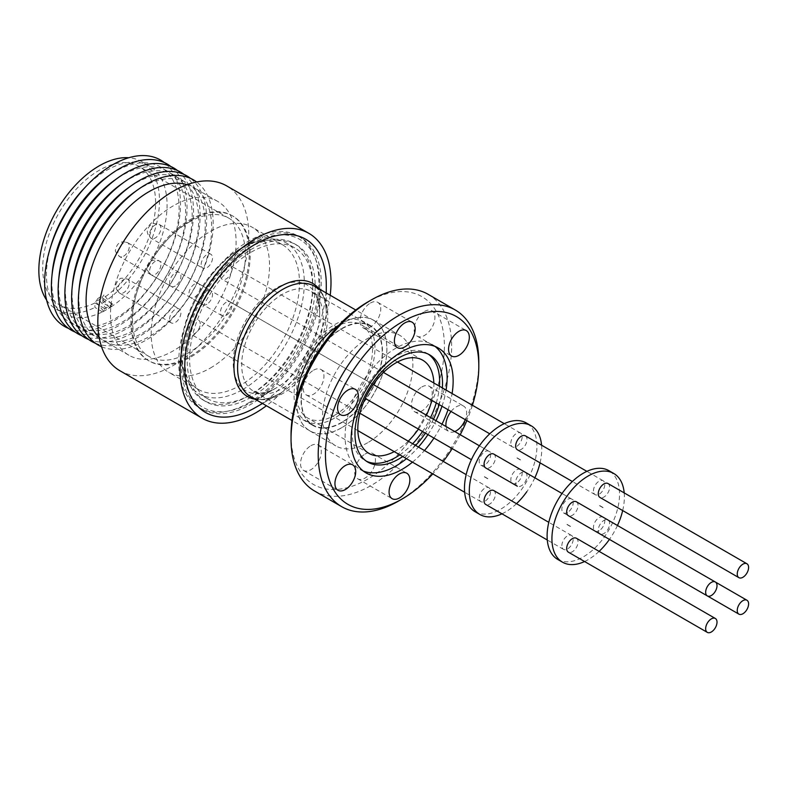 <?xml version="1.0" encoding="UTF-8"?>
<svg xmlns="http://www.w3.org/2000/svg" width="788" height="788" viewBox="0 0 788 788"><rect width="100%" height="100%" fill="white"/><g stroke="black" fill="none" stroke-linecap="round" stroke-linejoin="round"><path stroke-width="0.59" stroke-dasharray="3.94 2.96" d="M119.934 370.754A106.735 61.622 120 0 0 173.301 365.474A106.735 61.622 120 0 0 243.029 271.417A106.735 61.622 120 0 0 226.668 185.889M173.301 205.816A88.798 51.269 120 0 0 115.284 284.074A88.798 51.269 120 0 0 128.897 355.23A88.798 51.269 120 0 0 173.301 350.827A88.798 51.269 120 0 0 231.308 272.579A88.798 51.269 120 0 0 217.705 201.423A88.798 51.269 120 0 0 173.301 205.816M99.111 337.166A88.798 51.269 120 0 0 104.499 341.145A88.798 51.269 120 0 0 148.902 336.742A88.798 51.269 120 0 0 206.909 258.494A88.798 51.269 120 0 0 193.296 187.337A88.798 51.269 120 0 0 187.16 184.658M318.973 288.772A65.286 37.696 -60 0 1 326.281 313.348A65.286 37.696 -60 0 1 280.124 393.301L262.502 403.476L280.124 393.301A65.286 37.696 -60 0 1 255.194 399.25M101.524 346.7A95.338 55.042 120 0 0 145.78 340.268A95.338 55.042 120 0 0 207.126 259.282A95.338 55.042 120 0 0 196.636 181.979M79.204 288.014A89.438 51.644 120 0 0 142.017 333.294A89.438 51.644 120 0 0 205.264 223.753A89.438 51.644 120 0 0 142.017 187.239A89.438 51.644 120 0 0 134.649 191.986M341.756 427.657A63.779 36.829 -60 0 1 309.861 430.819A63.779 36.829 -60 0 1 300.08 379.708A63.779 36.829 -60 0 1 341.756 323.504A63.779 36.829 -60 0 1 373.64 320.342A63.779 36.829 -60 0 1 383.421 371.453A63.779 36.829 -60 0 1 341.756 427.657M95.387 343.233A95.476 55.121 120 0 0 139.131 336.555A95.476 55.121 120 0 0 200.418 255.923A95.476 55.121 120 0 0 190.558 178.393M72.466 284.232A89.586 51.722 120 0 0 135.378 329.581A89.586 51.722 120 0 0 198.724 219.862A89.586 51.722 120 0 0 135.378 183.279A89.586 51.722 120 0 0 127.991 188.046M338.82 325.227A63.867 36.878 -60 0 1 341.756 323.435A63.867 36.878 -60 0 1 373.689 320.263A63.867 36.878 -60 0 1 383.47 371.444A63.867 36.878 -60 0 1 341.756 427.726A63.867 36.878 -60 0 1 309.822 430.888A63.867 36.878 -60 0 1 296.682 398.216M367.71 442.718A63.867 36.878 -60 0 1 335.777 445.88A63.867 36.878 -60 0 1 325.986 394.699A63.867 36.878 -60 0 1 367.71 338.416A63.867 36.878 -60 0 1 399.644 335.255A63.867 36.878 -60 0 1 409.435 386.435A63.867 36.878 -60 0 1 367.71 442.718M88.68 339.529A95.624 55.209 120 0 0 132.492 332.841A95.624 55.209 120 0 0 193.868 252.081A95.624 55.209 120 0 0 183.988 174.434M65.719 280.439A89.733 51.811 120 0 0 128.739 325.868A89.733 51.811 120 0 0 192.193 215.961A89.733 51.811 120 0 0 128.739 179.329A89.733 51.811 120 0 0 121.342 184.106M313.565 370.193A14.686 8.481 -60 0 1 320.903 369.464A14.686 8.481 -60 0 1 323.159 381.234A14.686 8.481 -60 0 1 313.565 394.177A14.686 8.481 -60 0 1 306.217 394.906A14.686 8.481 -60 0 1 303.961 383.135A14.686 8.481 -60 0 1 313.565 370.193M310.905 445.703A14.686 8.481 -60 0 1 318.244 444.974A14.686 8.481 -60 0 1 320.499 456.744A14.686 8.481 -60 0 1 310.905 469.687A14.686 8.481 -60 0 1 303.557 470.416A14.686 8.481 -60 0 1 301.311 458.646A14.686 8.481 -60 0 1 310.905 445.703M365.051 454.085A14.686 8.481 -60 0 1 372.399 453.356A14.686 8.481 -60 0 1 374.645 465.127A14.686 8.481 -60 0 1 365.051 478.07A14.686 8.481 -60 0 1 357.713 478.799A14.686 8.481 -60 0 1 355.457 467.028A14.686 8.481 -60 0 1 365.051 454.085M451.051 411.474A14.686 8.481 -60 0 1 456.282 406.825A14.686 8.481 -60 0 1 463.62 406.096A14.686 8.481 -60 0 1 465.255 419.669M421.866 386.957A14.686 8.481 -60 0 1 429.204 386.228A14.686 8.481 -60 0 1 431.46 397.999A14.686 8.481 -60 0 1 421.866 410.942A14.686 8.481 -60 0 1 414.527 411.671A14.686 8.481 -60 0 1 412.272 399.9A14.686 8.481 -60 0 1 421.866 386.957M424.525 311.447A14.686 8.481 -60 0 1 431.863 310.718A14.686 8.481 -60 0 1 434.119 322.489A14.686 8.481 -60 0 1 424.525 335.432A14.686 8.481 -60 0 1 417.177 336.161A14.686 8.481 -60 0 1 414.931 324.39A14.686 8.481 -60 0 1 424.525 311.447M370.37 303.065A14.686 8.481 -60 0 1 377.718 302.336A14.686 8.481 -60 0 1 379.964 314.107A14.686 8.481 -60 0 1 370.37 327.05A14.686 8.481 -60 0 1 363.032 327.778A14.686 8.481 -60 0 1 360.776 316.008A14.686 8.481 -60 0 1 370.37 303.065M291.038 434.838A108.439 62.607 120 0 0 367.71 479.104A108.439 62.607 120 0 0 444.393 346.296A108.439 62.607 120 0 0 367.71 302.031M428.12 294.308A113.561 65.562 -60 0 1 451.632 346.296A113.561 65.562 -60 0 1 371.335 485.378A113.561 65.562 -60 0 1 314.55 491.003M81.962 335.816A95.772 55.288 120 0 0 125.853 329.128A95.772 55.288 120 0 0 187.327 248.24A95.772 55.288 120 0 0 177.428 170.474M58.982 276.647A89.881 51.89 120 0 0 122.101 322.144A89.881 51.89 120 0 0 185.653 212.071A89.881 51.89 120 0 0 122.101 175.379A89.881 51.89 120 0 0 114.693 180.156M406.45 458.675A72.151 41.656 120 0 0 418.428 447.052M427.953 434.612A72.151 41.656 120 0 0 435.971 420.713M441.989 406.234A72.151 41.656 120 0 0 446.067 390.06M412.469 462.152A72.151 41.656 120 0 0 424.446 450.529M433.961 438.089A72.151 41.656 120 0 0 441.989 424.18M448.008 409.711A72.151 41.656 120 0 0 452.085 393.537M435.065 346.434A72.151 41.656 120 0 0 432.188 344.474A72.151 41.656 120 0 0 396.108 348.05A72.151 41.656 120 0 0 345.095 436.414A72.151 41.656 120 0 0 360.037 469.451A72.151 41.656 120 0 0 363.169 470.968M75.254 332.112A95.909 55.377 120 0 0 119.215 325.414A95.909 55.377 120 0 0 180.777 244.398A95.909 55.377 120 0 0 170.858 166.514M52.235 272.865A90.019 51.978 120 0 0 115.462 318.431A90.019 51.978 120 0 0 179.112 208.18A90.019 51.978 120 0 0 115.462 171.429A90.019 51.978 120 0 0 108.035 176.216M442.344 387.903A61.907 35.746 -60 0 1 439.152 404.599M433.449 419.255A61.907 35.746 -60 0 1 425.421 433.154M415.581 445.417A61.907 35.746 -60 0 1 402.717 456.528M428.219 354.098A61.907 35.746 120 0 0 426.8 353.201A61.907 35.746 120 0 0 379.097 369.789A61.907 35.746 120 0 0 352.078 432.08A61.907 35.746 120 0 0 364.893 460.419A61.907 35.746 120 0 0 366.381 461.197M399.821 454.853A61.907 35.746 120 0 0 412.685 443.743M422.526 431.479A61.907 35.746 120 0 0 430.553 417.581M436.256 402.924A61.907 35.746 120 0 0 439.438 386.228M68.536 328.409A96.057 55.455 120 0 0 112.576 321.691A96.057 55.455 120 0 0 174.237 240.557A96.057 55.455 120 0 0 164.288 162.555M102.588 311.93L110.547 307.34L112.714 304.06L102.903 298.396A79.834 46.098 120 0 0 152.005 227.939A79.834 46.098 120 0 0 139.072 166.376A79.834 46.098 120 0 0 99.16 170.336A79.834 46.098 120 0 0 47.004 240.685A79.834 46.098 120 0 0 59.238 304.661A79.834 46.098 120 0 0 94.934 302.956L94.934 307.438L102.588 311.93L104.755 308.63L112.714 304.06M102.903 298.396L102.903 302.868L110.507 307.261A85.301 49.25 120 0 0 163.175 231.977A85.301 49.25 120 0 0 149.415 166.041A85.301 49.25 120 0 0 106.764 170.267A85.301 49.25 120 0 0 83.311 189.278M51.19 244.92A85.301 49.25 120 0 0 64.114 313.782A85.301 49.25 120 0 0 102.538 311.831M334.506 415.315A53.791 31.057 120 0 0 369.651 367.917A53.791 31.057 120 0 0 361.406 324.814A53.791 31.057 120 0 0 334.506 327.473A53.791 31.057 120 0 0 299.361 374.871A53.791 31.057 120 0 0 307.606 417.985A53.791 31.057 120 0 0 334.506 415.315M394.236 451.623A53.791 31.057 120 0 0 395.852 450.736A53.791 31.057 120 0 0 408.243 441.181M418.428 429.115A53.791 31.057 120 0 0 426.456 415.217M431.814 400.363A53.791 31.057 120 0 0 433.853 383.007M341.756 422.289A57.209 33.027 -60 0 1 313.151 425.126A57.209 33.027 -60 0 1 304.375 379.284A57.209 33.027 -60 0 1 341.756 328.872A57.209 33.027 -60 0 1 370.35 326.035A57.209 33.027 -60 0 1 379.126 371.877A57.209 33.027 -60 0 1 341.756 422.289M334.506 418.103A57.209 33.027 -60 0 1 305.902 420.94A57.209 33.027 -60 0 1 297.135 375.098A57.209 33.027 -60 0 1 334.506 324.686A57.209 33.027 -60 0 1 363.11 321.849A57.209 33.027 -60 0 1 371.877 367.691A57.209 33.027 -60 0 1 334.506 418.103M188.962 222.177A79.834 46.098 -60 0 1 228.875 218.227A79.834 46.098 -60 0 1 241.118 282.202A79.834 46.098 -60 0 1 188.962 352.551A79.834 46.098 -60 0 1 149.04 356.501A79.834 46.098 -60 0 1 136.807 292.535A79.834 46.098 -60 0 1 188.962 222.177M190.085 219.694A83.676 48.314 -60 0 1 231.928 215.548A83.676 48.314 -60 0 1 244.753 282.596A83.676 48.314 -60 0 1 190.085 356.334A83.676 48.314 -60 0 1 148.243 360.48A83.676 48.314 -60 0 1 135.418 293.431A83.676 48.314 -60 0 1 190.085 219.694M341.756 328.517A57.632 33.273 -60 0 1 370.567 325.661A57.632 33.273 -60 0 1 379.402 371.847A57.632 33.273 -60 0 1 341.756 422.634A57.632 33.273 -60 0 1 312.934 425.49A57.632 33.273 -60 0 1 304.099 379.304A57.632 33.273 -60 0 1 341.756 328.517M191.051 220.246A83.676 48.314 -60 0 1 232.893 216.109A83.676 48.314 -60 0 1 245.718 283.158A83.676 48.314 -60 0 1 191.051 356.895A83.676 48.314 -60 0 1 149.208 361.042A83.676 48.314 -60 0 1 136.383 293.983A83.676 48.314 -60 0 1 191.051 220.246M276.48 387.814L251.185 402.422A96.914 55.948 120 0 0 319.711 283.729A96.914 55.948 120 0 0 251.185 244.162A96.914 55.948 120 0 0 182.658 362.854A96.914 55.948 120 0 0 251.185 402.422L276.48 387.814A61.139 35.293 -60 0 1 252.84 393.34A61.139 35.293 -60 0 1 235.051 347.577A61.139 35.293 -60 0 1 276.48 287.975A61.139 35.293 -60 0 1 300.13 282.459A61.139 35.293 -60 0 1 319.711 312.934A61.139 35.293 -60 0 1 276.48 387.814C270.067 391.35 264.709 393.054 260.385 392.916L253.647 391.262A57.632 33.273 120 0 0 260.168 393.616A57.632 33.273 120 0 0 282.459 388.405A57.632 33.273 120 0 0 320.115 337.619A57.632 33.273 120 0 0 311.28 291.432A57.632 33.273 120 0 0 304.749 289.078A57.632 33.273 120 0 0 282.459 294.288A57.632 33.273 120 0 0 244.812 345.075A57.632 33.273 120 0 0 253.647 391.262L312.934 425.49M175.251 286.005A8.028 4.63 -60 0 1 171.242 286.399A8.028 4.63 -60 0 1 170.011 279.976A8.028 4.63 -60 0 1 175.251 272.894A8.028 4.63 -60 0 1 179.27 272.5A8.028 4.63 -60 0 1 180.501 278.932A8.028 4.63 -60 0 1 175.251 286.005M206.85 304.247A8.028 4.63 -60 0 1 202.831 304.641A8.028 4.63 -60 0 1 201.6 298.209A8.028 4.63 -60 0 1 206.85 291.136A8.028 4.63 -60 0 1 210.859 290.742A8.028 4.63 -60 0 1 212.09 297.174A8.028 4.63 -60 0 1 206.85 304.247M169.578 319.209A8.028 4.63 -60 0 1 173.084 311.132A8.028 4.63 -60 0 1 179.27 308.985A8.028 4.63 -60 0 1 180.935 312.659A8.028 4.63 -60 0 1 177.428 320.736A8.028 4.63 -60 0 1 171.242 322.883A8.028 4.63 -60 0 1 169.578 319.209M201.176 264.492A8.028 4.63 -60 0 1 204.673 256.415A8.028 4.63 -60 0 1 210.859 254.258A8.028 4.63 -60 0 1 212.524 257.932A8.028 4.63 -60 0 1 209.017 266.009A8.028 4.63 -60 0 1 202.831 268.166A8.028 4.63 -60 0 1 201.176 264.492M248.772 402.766A99.052 57.189 120 0 0 313.476 315.486A99.052 57.189 120 0 0 298.297 236.114A99.052 57.189 120 0 0 248.772 241.029A99.052 57.189 120 0 0 184.067 328.31A99.052 57.189 120 0 0 199.246 407.672A99.052 57.189 120 0 0 248.772 402.766M251.185 242.418A99.052 57.189 -60 0 1 300.711 237.513A99.052 57.189 -60 0 1 315.889 316.884A99.052 57.189 -60 0 1 251.185 404.165A99.052 57.189 -60 0 1 201.659 409.07A99.052 57.189 -60 0 1 186.48 329.699A99.052 57.189 -60 0 1 251.185 242.418M251.185 397.191A90.512 52.254 -60 0 1 205.934 401.673A90.512 52.254 -60 0 1 192.055 329.148A90.512 52.254 -60 0 1 251.185 249.392A90.512 52.254 -60 0 1 296.436 244.91A90.512 52.254 -60 0 1 310.314 317.436A90.512 52.254 -60 0 1 251.185 397.191M248.772 395.793A90.512 52.254 -60 0 1 203.521 400.284A90.512 52.254 -60 0 1 189.642 327.749A90.512 52.254 -60 0 1 248.772 247.993A90.512 52.254 -60 0 1 294.022 243.512A90.512 52.254 -60 0 1 307.901 316.037A90.512 52.254 -60 0 1 248.772 395.793M242.734 389.518A87.094 50.284 120 0 0 299.627 312.777A87.094 50.284 120 0 0 286.28 242.99A87.094 50.284 120 0 0 242.734 247.304L242.734 247.304A87.094 50.284 120 0 0 181.151 353.97A87.094 50.284 120 0 0 199.187 393.833A87.094 50.284 120 0 0 242.734 389.518M251.185 252.18A87.094 50.284 -60 0 1 294.732 247.865A87.094 50.284 -60 0 1 308.078 317.653A87.094 50.284 -60 0 1 251.185 394.404A87.094 50.284 -60 0 1 207.638 398.718A87.094 50.284 -60 0 1 194.291 328.931A87.094 50.284 -60 0 1 251.185 252.18M240.32 248.693L242.734 247.304L240.32 248.693A83.676 48.314 120 0 0 181.151 351.182A83.676 48.314 120 0 0 198.477 389.489A83.676 48.314 120 0 0 240.32 385.342A83.676 48.314 120 0 0 294.988 311.605A83.676 48.314 120 0 0 282.153 244.546A83.676 48.314 120 0 0 240.32 248.693M210.376 368.045A83.676 48.314 120 0 0 265.034 294.308A83.676 48.314 120 0 0 252.209 227.259A83.676 48.314 120 0 0 210.376 231.406A83.676 48.314 120 0 0 155.709 305.143A83.676 48.314 120 0 0 168.534 372.192A83.676 48.314 120 0 0 210.376 368.045M484.906 464.782A8.028 4.63 -60 0 1 480.887 465.176A8.028 4.63 -60 0 1 479.656 458.744A8.028 4.63 -60 0 1 484.906 451.672A8.028 4.63 -60 0 1 488.915 451.278A8.028 4.63 -60 0 1 490.146 457.71A8.028 4.63 -60 0 1 484.906 464.782M194.577 284.054A8.028 4.63 120 0 0 189.337 291.127A8.028 4.63 120 0 0 190.558 297.559A8.028 4.63 120 0 0 194.577 297.165A8.028 4.63 120 0 0 199.817 290.082A8.028 4.63 120 0 0 198.586 283.66A8.028 4.63 120 0 0 194.577 284.054M516.495 483.024A8.028 4.63 -60 0 1 512.486 483.418A8.028 4.63 -60 0 1 511.254 476.986A8.028 4.63 -60 0 1 516.495 469.914A8.028 4.63 -60 0 1 520.504 469.52A8.028 4.63 -60 0 1 521.735 475.942A8.028 4.63 -60 0 1 516.495 483.024M226.166 302.296A8.028 4.63 120 0 0 220.926 309.369A8.028 4.63 120 0 0 222.157 315.801A8.028 4.63 120 0 0 226.166 315.397A8.028 4.63 120 0 0 231.416 308.325A8.028 4.63 120 0 0 230.185 301.893A8.028 4.63 120 0 0 226.166 302.296M479.232 497.986A8.028 4.63 -60 0 1 482.729 489.909A8.028 4.63 -60 0 1 488.915 487.752A8.028 4.63 -60 0 1 490.579 491.426A8.028 4.63 -60 0 1 487.073 499.503A8.028 4.63 -60 0 1 480.887 501.661A8.028 4.63 -60 0 1 479.232 497.986M200.251 323.809A8.028 4.63 120 0 0 198.586 320.135A8.028 4.63 120 0 0 192.4 322.282A8.028 4.63 120 0 0 188.903 330.359A8.028 4.63 120 0 0 190.558 334.033A8.028 4.63 120 0 0 196.744 331.886A8.028 4.63 120 0 0 200.251 323.809M510.821 443.26A8.028 4.63 -60 0 1 514.328 435.183A8.028 4.63 -60 0 1 520.504 433.036A8.028 4.63 -60 0 1 522.168 436.71A8.028 4.63 -60 0 1 518.671 444.787A8.028 4.63 -60 0 1 512.486 446.934A8.028 4.63 -60 0 1 510.821 443.26M231.839 269.092A8.028 4.63 120 0 0 230.185 265.418A8.028 4.63 120 0 0 223.999 267.565A8.028 4.63 120 0 0 220.492 275.642A8.028 4.63 120 0 0 222.157 279.316A8.028 4.63 120 0 0 228.343 277.169A8.028 4.63 120 0 0 231.839 269.092M516.495 503.68A51.23 29.58 -60 0 1 505.532 511.964A51.23 29.58 -60 0 1 501.956 513.825M475.085 511.717A51.23 29.58 120 0 0 500.695 509.176A51.23 29.58 120 0 0 534.165 464.034A51.23 29.58 120 0 0 526.315 422.979M567.527 512.486A8.028 4.63 -60 0 1 563.509 512.88A8.028 4.63 -60 0 1 562.287 506.448A8.028 4.63 -60 0 1 567.527 499.375A8.028 4.63 -60 0 1 571.536 498.981A8.028 4.63 -60 0 1 572.768 505.413A8.028 4.63 -60 0 1 567.527 512.486M493.741 454.065A8.028 4.63 -60 0 1 494.972 460.497A8.028 4.63 -60 0 1 489.732 467.57A8.028 4.63 -60 0 1 485.723 467.964M599.116 530.718A8.028 4.63 -60 0 1 595.107 531.122A8.028 4.63 -60 0 1 593.876 524.69A8.028 4.63 -60 0 1 599.116 517.617A8.028 4.63 -60 0 1 603.135 517.214A8.028 4.63 -60 0 1 604.366 523.646A8.028 4.63 -60 0 1 599.116 530.718M517.273 486.176A8.028 4.63 -60 0 1 516.091 479.734A8.028 4.63 -60 0 1 521.321 472.701A8.028 4.63 -60 0 1 525.34 472.308A8.028 4.63 -60 0 1 526.571 478.74A8.028 4.63 -60 0 1 521.321 485.812A8.028 4.63 -60 0 1 517.312 486.206M561.854 545.68A8.028 4.63 -60 0 1 565.351 537.603A8.028 4.63 -60 0 1 571.536 535.456A8.028 4.63 -60 0 1 573.201 539.13A8.028 4.63 -60 0 1 569.694 547.207A8.028 4.63 -60 0 1 563.509 549.364A8.028 4.63 -60 0 1 561.854 545.68M493.741 490.54A8.028 4.63 -60 0 1 495.406 494.214A8.028 4.63 -60 0 1 491.909 502.291A8.028 4.63 -60 0 1 485.723 504.448M593.443 490.963A8.028 4.63 -60 0 1 596.949 482.886A8.028 4.63 -60 0 1 603.135 480.739A8.028 4.63 -60 0 1 604.79 484.413A8.028 4.63 -60 0 1 601.293 492.49A8.028 4.63 -60 0 1 595.107 494.637A8.028 4.63 -60 0 1 593.443 490.963M525.34 435.823A8.028 4.63 -60 0 1 527.005 439.497A8.028 4.63 -60 0 1 523.498 447.574A8.028 4.63 -60 0 1 517.312 449.721M599.116 551.373A51.23 29.58 -60 0 1 588.153 559.667A51.23 29.58 -60 0 1 584.588 561.529M557.707 559.411A51.23 29.58 120 0 0 583.327 556.88A51.23 29.58 120 0 0 616.787 511.737A51.23 29.58 120 0 0 608.937 470.682M576.373 501.769A8.028 4.63 -60 0 1 577.604 508.201A8.028 4.63 -60 0 1 572.354 515.273A8.028 4.63 -60 0 1 568.345 515.667M599.895 533.88A8.028 4.63 -60 0 1 598.713 527.438A8.028 4.63 -60 0 1 603.953 520.405A8.028 4.63 -60 0 1 607.962 520.001A8.028 4.63 -60 0 1 609.193 526.433A8.028 4.63 -60 0 1 603.953 533.506A8.028 4.63 -60 0 1 599.934 533.909M576.373 538.243A8.028 4.63 -60 0 1 578.028 541.917A8.028 4.63 -60 0 1 574.531 549.994A8.028 4.63 -60 0 1 568.345 552.152M607.962 483.527A8.028 4.63 -60 0 1 609.626 487.201A8.028 4.63 -60 0 1 606.12 495.278A8.028 4.63 -60 0 1 599.934 497.425M330.211 295.264A106.735 61.622 -60 0 1 266.433 405.741M326.281 284.951A100.056 57.77 -60 0 1 255.539 407.494M454.765 431.558A14.686 8.481 -60 0 1 448.933 431.538A14.686 8.481 -60 0 1 446.008 426.505M472.406 405.268A108.439 62.607 -60 0 1 466.831 420.585M460.212 434.7A108.439 62.607 -60 0 1 452.184 448.608M443.27 461.404A108.439 62.607 -60 0 1 432.789 473.884M478.809 361.988A113.561 65.562 -60 0 1 398.501 501.07M102.903 302.868A85.301 49.25 120 0 0 155.571 227.594A85.301 49.25 120 0 0 141.81 161.648A85.301 49.25 120 0 0 128.759 157.748M46.61 300.041A85.301 49.25 120 0 0 56.509 309.389A85.301 49.25 120 0 0 94.934 307.438M111.197 304.976L109.729 307.803L103.691 311.29L106.656 307.606M94.934 302.956L104.755 308.63M541.583 445.2A51.23 29.58 -60 0 1 540.056 462.861M534.845 477.794A51.23 29.58 -60 0 1 526.817 491.692M624.204 492.904A51.23 29.58 -60 0 1 622.678 510.555M617.467 525.488A51.23 29.58 -60 0 1 609.439 539.396M109.729 307.803L101.8 298.179L95.762 301.666L103.691 311.29M95.762 301.666L97.87 298.465L105.799 308.088M97.87 298.465L103.908 294.978L101.8 298.179M111.837 304.601L103.908 294.978M280.124 393.301C271.2 398.265 263.468 400.137 256.927 398.915L250.791 396.719A63.779 36.829 120 0 0 258.021 399.319A63.779 36.829 120 0 0 282.685 393.557A63.779 36.829 120 0 0 324.351 337.353A63.779 36.829 120 0 0 314.579 286.241L320.263 291.343C324.144 296.416 326.153 303.754 326.281 313.348L326.281 292.998M123.637 256.199A8.028 4.63 120 0 0 129.311 246.368A8.028 4.63 120 0 0 127.646 242.694A8.028 4.63 120 0 0 123.637 243.098A8.028 4.63 120 0 0 117.954 252.928A8.028 4.63 120 0 0 119.618 256.602A8.028 4.63 120 0 0 123.637 256.199M155.226 261.34A8.028 4.63 120 0 0 149.553 271.161A8.028 4.63 120 0 0 151.207 274.845A8.028 4.63 120 0 0 155.226 274.441A8.028 4.63 120 0 0 160.9 264.61A8.028 4.63 120 0 0 159.235 260.936A8.028 4.63 120 0 0 155.226 261.34M129.311 282.853A8.028 4.63 120 0 0 127.646 279.179A8.028 4.63 120 0 0 123.637 279.573A8.028 4.63 120 0 0 117.954 289.403A8.028 4.63 120 0 0 119.618 293.077A8.028 4.63 120 0 0 123.637 292.683A8.028 4.63 120 0 0 129.311 282.853M149.553 234.686A8.028 4.63 120 0 0 151.207 238.36A8.028 4.63 120 0 0 155.226 237.966A8.028 4.63 120 0 0 160.9 228.136A8.028 4.63 120 0 0 159.235 224.462A8.028 4.63 120 0 0 155.226 224.856A8.028 4.63 120 0 0 149.553 234.686M179.27 272.5L127.646 242.694C120.988 240.507 116.979 242.842 115.629 249.688C114.684 250.614 116.013 252.918 119.618 256.602L171.242 286.399M202.831 304.641L151.207 274.845C147.602 271.161 146.273 268.856 147.228 267.92C148.577 261.074 152.577 258.75 159.235 260.936L210.859 290.742M171.242 322.883L119.618 293.077C114.398 288.408 114.408 283.779 119.658 279.179C119.993 277.898 122.652 277.888 127.646 279.179L179.27 308.985M210.859 254.258L159.235 224.462C154.251 223.171 151.591 223.171 151.257 224.462C146.007 229.052 145.987 233.691 151.207 238.36L202.831 268.166M128.897 355.23L104.499 341.145M309.861 430.819L291.974 420.487M309.822 430.888L335.777 445.88M320.903 369.464L355.319 389.341M318.244 444.974L352.66 464.851M372.399 453.356L406.815 473.224M429.204 386.228L463.62 406.096M431.863 310.718L466.279 330.586M377.718 302.336L412.134 322.203M360.037 469.451L366.056 472.918M364.893 460.419L367.799 462.093M422.742 360.224L361.406 324.814M313.151 425.126L305.902 420.94M228.875 218.227L139.072 166.376M370.567 325.661L311.28 291.432L314.717 294.436C317.771 297.884 319.435 304.05 319.711 312.934L319.711 283.729M232.893 216.109L231.928 215.548M300.711 237.513L298.297 236.114M205.934 401.673L203.521 400.284M294.732 247.865L286.28 242.99M282.153 244.546L252.209 227.259M480.887 465.176L512.486 483.418M222.157 315.801L190.558 297.559M488.915 487.752L466.171 474.622M359.889 413.257L198.586 320.135M520.504 433.036L504.271 423.658M397.467 361.997L230.185 265.418M484.443 476.681L489.269 479.468M517.046 457.858L521.873 460.645M563.509 512.88L595.107 531.122M571.536 535.456L548.793 522.326M603.135 480.739L586.893 471.362M567.065 524.384L571.891 527.172M599.668 505.561L604.495 508.349M217.705 201.423L193.296 187.337M373.64 320.342L355.752 310.009M373.689 320.263L399.644 335.255M306.217 394.906L340.633 414.774M303.557 470.416L337.973 490.284M357.713 478.799L392.129 498.666M414.527 411.671L448.933 431.538M417.177 336.161L451.593 356.028M363.032 327.778L397.447 347.646M432.188 344.474L438.207 347.951M426.8 353.201L429.696 354.876M368.951 453.396L307.606 417.985M149.415 166.041L141.81 161.648M64.114 313.782L56.509 309.389M370.35 326.035L363.11 321.849M149.04 356.501L59.238 304.661M149.208 361.042L148.243 360.48M201.659 409.07L199.246 407.672M296.436 244.91L294.022 243.512M207.638 398.718L199.187 393.833M181.151 351.182L181.151 353.97M198.477 389.489L168.534 372.192M488.915 451.278L479.409 445.791M373.266 384.505L198.586 283.66M520.504 469.52L230.185 301.893M480.887 501.661L464.654 492.283M357.851 430.622L190.558 334.033M512.486 446.934L489.742 433.804M383.451 372.438L222.157 279.316M484.354 476.829L489.181 479.616M516.958 458.005L521.784 460.793M571.536 498.981L562.041 493.495M603.135 517.214L525.34 472.308M563.509 549.364L547.276 539.987M595.107 494.637L572.364 481.507M566.976 524.532L571.812 527.32M599.579 505.709L604.416 508.496M715.386 582.027L607.962 520.001"/><path stroke-width="1.18" d="M266.433 405.741A106.735 61.622 -60 0 1 255.529 412.951A106.735 61.622 -60 0 1 202.171 418.231A106.735 61.622 -60 0 1 185.81 332.703A106.735 61.622 -60 0 1 255.529 238.656A106.735 61.622 -60 0 1 308.896 233.366A106.735 61.622 -60 0 1 330.211 295.264M308.896 233.366L226.668 185.889A106.735 61.622 120 0 0 173.301 191.179A106.735 61.622 120 0 0 103.573 285.226A106.735 61.622 120 0 0 119.934 370.754L202.171 418.231M187.16 184.658A88.798 51.269 120 0 0 148.902 191.73A88.798 51.269 120 0 0 92.57 264.709A88.798 51.269 120 0 0 99.111 337.166M255.529 407.494A100.056 57.77 -60 0 0 255.539 407.494L262.502 403.476L255.529 407.494A100.056 57.77 -60 0 1 184.776 366.647A100.056 57.77 -60 0 1 255.529 244.103A100.056 57.77 -60 0 1 326.281 284.951L326.281 292.998M196.636 181.979A95.338 55.042 120 0 0 145.78 184.589A95.338 55.042 120 0 0 137.91 189.662A95.338 55.042 120 0 0 78.82 292.013A95.338 55.042 120 0 0 101.524 346.7M137.91 189.662L134.649 191.986A89.438 51.644 120 0 0 79.204 288.014L78.82 292.013M190.558 178.393A95.476 55.121 120 0 0 139.131 180.639A95.476 55.121 120 0 0 131.261 185.712A95.476 55.121 120 0 0 72.082 288.221A95.476 55.121 120 0 0 95.387 343.233M131.261 185.712L127.991 188.046A89.586 51.722 120 0 0 72.466 284.232L72.082 288.221M296.682 398.216A63.867 36.878 -60 0 1 338.82 325.227M183.988 174.434A95.624 55.209 120 0 0 132.492 176.689A95.624 55.209 120 0 0 124.612 181.772A95.624 55.209 120 0 0 65.335 284.429A95.624 55.209 120 0 0 88.68 339.529M124.612 181.772L121.342 184.106A89.733 51.811 120 0 0 65.719 280.439L65.335 284.429M347.971 390.06A14.686 8.481 -60 0 1 355.319 389.341A14.686 8.481 -60 0 1 357.565 401.102A14.686 8.481 -60 0 1 347.971 414.045A14.686 8.481 -60 0 1 340.633 414.774A14.686 8.481 -60 0 1 338.377 403.003A14.686 8.481 -60 0 1 347.971 390.06M345.321 465.57A14.686 8.481 -60 0 1 352.66 464.851A14.686 8.481 -60 0 1 354.915 476.612A14.686 8.481 -60 0 1 345.321 489.555A14.686 8.481 -60 0 1 337.973 490.284A14.686 8.481 -60 0 1 335.727 478.513A14.686 8.481 -60 0 1 345.321 465.57M399.467 473.952A14.686 8.481 -60 0 1 406.815 473.224A14.686 8.481 -60 0 1 409.061 484.994A14.686 8.481 -60 0 1 399.467 497.937A14.686 8.481 -60 0 1 392.129 498.666A14.686 8.481 -60 0 1 389.873 486.895A14.686 8.481 -60 0 1 399.467 473.952M465.255 419.669A14.686 8.481 -60 0 1 456.282 430.809A14.686 8.481 -60 0 1 454.765 431.558M458.941 331.315A14.686 8.481 -60 0 1 466.279 330.586A14.686 8.481 -60 0 1 468.535 342.356A14.686 8.481 -60 0 1 458.941 355.299A14.686 8.481 -60 0 1 451.593 356.028A14.686 8.481 -60 0 1 449.347 344.257A14.686 8.481 -60 0 1 458.941 331.315M404.786 322.932A14.686 8.481 -60 0 1 412.134 322.203A14.686 8.481 -60 0 1 414.38 333.974A14.686 8.481 -60 0 1 404.786 346.917A14.686 8.481 -60 0 1 397.447 347.646A14.686 8.481 -60 0 1 395.192 335.875A14.686 8.481 -60 0 1 404.786 322.932M367.71 302.031L371.335 299.933L367.71 302.031A108.439 62.607 120 0 0 291.038 434.838L291.038 439.024A113.561 65.562 -60 0 1 371.335 299.933L371.335 299.933A113.561 65.562 -60 0 1 428.12 294.308L455.287 309.999A113.561 65.562 -60 0 1 478.809 361.988L478.809 366.164A108.439 62.607 -60 0 1 472.406 405.268M432.789 473.884A108.439 62.607 -60 0 1 402.126 498.981L398.501 501.07A113.561 65.562 -60 0 1 341.726 506.694L314.55 491.003A113.561 65.562 -60 0 1 291.038 439.024M177.428 170.474A95.772 55.288 120 0 0 125.853 172.739A95.772 55.288 120 0 0 117.954 177.832A95.772 55.288 120 0 0 58.598 280.646A95.772 55.288 120 0 0 81.962 335.816M341.726 506.694A113.561 65.562 -60 0 1 318.204 454.706A113.561 65.562 -60 0 1 367.779 340.426A113.561 65.562 -60 0 1 455.287 309.999M117.954 177.832L114.693 180.156A89.881 51.89 120 0 0 58.982 276.647L58.598 280.646M402.126 498.981A108.439 62.607 -60 0 1 325.454 454.706A108.439 62.607 -60 0 1 402.126 321.898A108.439 62.607 -60 0 1 478.809 366.164M363.169 470.968A72.151 41.656 120 0 0 396.108 465.875A72.151 41.656 120 0 0 406.45 458.675M418.428 447.052A72.151 41.656 120 0 0 427.953 434.612M435.971 420.713A72.151 41.656 120 0 0 441.989 406.234M446.067 390.06A72.151 41.656 120 0 0 447.131 377.511A72.151 41.656 120 0 0 435.065 346.434M452.085 393.537A72.151 41.656 120 0 0 453.149 380.978A72.151 41.656 120 0 0 438.207 347.951A72.151 41.656 120 0 0 382.604 367.277A72.151 41.656 120 0 0 351.113 439.891A72.151 41.656 120 0 0 366.056 472.918A72.151 41.656 120 0 0 412.469 462.152M424.446 450.529A72.151 41.656 120 0 0 433.961 438.089M441.989 424.18A72.151 41.656 120 0 0 448.008 409.711M170.858 166.514A95.909 55.377 120 0 0 119.215 168.78A95.909 55.377 120 0 0 111.305 173.882A95.909 55.377 120 0 0 51.85 276.854A95.909 55.377 120 0 0 75.254 332.112M402.717 456.528A61.907 35.746 -60 0 1 398.748 459.03A61.907 35.746 -60 0 1 367.799 462.093A61.907 35.746 -60 0 1 354.974 433.755A61.907 35.746 -60 0 1 398.748 357.939A61.907 35.746 -60 0 1 429.696 354.876A61.907 35.746 -60 0 1 442.521 383.214A61.907 35.746 -60 0 1 442.344 387.903M111.305 173.882L108.035 176.216A90.019 51.978 120 0 0 52.235 272.865L51.85 276.854M439.152 404.599A61.907 35.746 -60 0 1 433.449 419.255M425.421 433.154A61.907 35.746 -60 0 1 415.581 445.417M366.381 461.197A61.907 35.746 120 0 0 399.821 454.853M412.685 443.743A61.907 35.746 120 0 0 422.526 431.479M430.553 417.581A61.907 35.746 120 0 0 436.256 402.924M439.438 386.228A61.907 35.746 120 0 0 439.625 381.54A61.907 35.746 120 0 0 428.219 354.098M164.288 162.555A96.057 55.455 120 0 0 112.576 164.83A96.057 55.455 120 0 0 86.158 186.254A96.057 55.455 120 0 0 49.989 248.9A96.057 55.455 120 0 0 68.536 328.409M86.158 186.254L83.311 189.278A85.301 49.25 120 0 0 51.19 244.92L49.989 248.9M408.243 441.181A53.791 31.057 120 0 0 418.428 429.115M426.456 415.217A53.791 31.057 120 0 0 431.814 400.363M433.853 383.007A53.791 31.057 120 0 0 422.742 360.224A53.791 31.057 120 0 0 395.852 362.894A53.791 31.057 120 0 0 360.707 410.292A53.791 31.057 120 0 0 368.951 453.396A53.791 31.057 120 0 0 394.236 451.623M501.956 513.825A51.23 29.58 -60 0 1 479.912 514.505A51.23 29.58 -60 0 1 472.061 473.45A51.23 29.58 -60 0 1 505.532 428.308A51.23 29.58 -60 0 1 531.142 425.766A51.23 29.58 -60 0 1 541.583 445.2M531.142 425.766L526.315 422.979A51.23 29.58 120 0 0 500.695 425.52A51.23 29.58 120 0 0 467.235 470.663A51.23 29.58 120 0 0 475.085 511.717L479.912 514.505M517.273 486.176A8.028 4.63 -60 0 0 517.312 486.206L485.723 467.964A8.028 4.63 -60 0 1 484.492 461.532A8.028 4.63 -60 0 1 489.732 454.459A8.028 4.63 -60 0 1 493.741 454.065L562.041 493.495M547.276 539.987L485.723 504.448A8.028 4.63 -60 0 1 484.059 500.774A8.028 4.63 -60 0 1 487.565 492.697A8.028 4.63 -60 0 1 493.741 490.54L548.793 522.326M572.364 481.507L517.312 449.721A8.028 4.63 -60 0 1 515.648 446.047A8.028 4.63 -60 0 1 519.154 437.97A8.028 4.63 -60 0 1 525.34 435.823L586.893 471.362M584.588 561.529A51.23 29.58 -60 0 1 562.534 562.208A51.23 29.58 -60 0 1 554.683 521.154A51.23 29.58 -60 0 1 588.153 476.011A51.23 29.58 -60 0 1 613.763 473.47A51.23 29.58 -60 0 1 624.204 492.904M613.763 473.47L608.937 470.682A51.23 29.58 120 0 0 583.327 473.214A51.23 29.58 120 0 0 549.857 518.366A51.23 29.58 120 0 0 557.707 559.411L562.534 562.208M711.328 595.511A8.028 4.63 -60 0 1 707.319 595.905A8.028 4.63 -60 0 1 706.087 589.473A8.028 4.63 -60 0 1 711.328 582.401A8.028 4.63 -60 0 1 715.346 582.007A8.028 4.63 -60 0 1 716.578 588.439A8.028 4.63 -60 0 1 711.328 595.511M707.319 595.905L568.345 515.667A8.028 4.63 -60 0 1 567.114 509.235A8.028 4.63 -60 0 1 572.354 502.163A8.028 4.63 -60 0 1 576.373 501.769L715.346 582.007M742.926 613.744A8.028 4.63 -60 0 1 738.908 614.148A8.028 4.63 -60 0 1 737.676 607.715A8.028 4.63 -60 0 1 742.926 600.643A8.028 4.63 -60 0 1 746.935 600.239A8.028 4.63 -60 0 1 748.167 606.671A8.028 4.63 -60 0 1 742.926 613.744M738.908 614.148L599.934 533.909A8.028 4.63 -60 0 1 599.895 533.88M705.654 628.706A8.028 4.63 -60 0 1 709.161 620.629A8.028 4.63 -60 0 1 715.346 618.481A8.028 4.63 -60 0 1 717.011 622.156A8.028 4.63 -60 0 1 713.504 630.233A8.028 4.63 -60 0 1 707.319 632.38A8.028 4.63 -60 0 1 705.654 628.706M707.319 632.38L568.345 552.152A8.028 4.63 -60 0 1 566.68 548.478A8.028 4.63 -60 0 1 570.187 540.401A8.028 4.63 -60 0 1 576.373 538.243L715.346 618.481M737.253 573.989A8.028 4.63 -60 0 1 740.75 565.912A8.028 4.63 -60 0 1 746.935 563.765A8.028 4.63 -60 0 1 748.6 567.439A8.028 4.63 -60 0 1 745.093 575.516A8.028 4.63 -60 0 1 738.908 577.663A8.028 4.63 -60 0 1 737.253 573.989M738.908 577.663L599.934 497.425A8.028 4.63 -60 0 1 598.269 493.751A8.028 4.63 -60 0 1 601.776 485.674A8.028 4.63 -60 0 1 607.962 483.527L746.935 563.765M446.008 426.505A14.686 8.481 -60 0 1 451.051 411.474M466.831 420.585A108.439 62.607 -60 0 1 460.212 434.7M452.184 448.608A108.439 62.607 -60 0 1 443.27 461.404M128.759 157.748A85.301 49.25 120 0 0 56.509 210.898A85.301 49.25 120 0 0 46.61 300.041M540.056 462.861A51.23 29.58 -60 0 1 534.845 477.794M526.817 491.692A51.23 29.58 -60 0 1 516.495 503.68M622.678 510.555A51.23 29.58 -60 0 1 617.467 525.488M609.439 539.396A51.23 29.58 -60 0 1 599.116 551.373M355.752 310.009L314.579 286.241A63.779 36.829 120 0 0 307.35 283.641A63.779 36.829 120 0 0 282.685 289.393A63.779 36.829 120 0 0 241.02 345.607A63.779 36.829 120 0 0 250.791 396.719L291.974 420.487M255.194 399.25A65.286 37.696 -60 0 1 254.879 399.201A65.286 37.696 -60 0 1 235.878 350.335A65.286 37.696 -60 0 1 280.124 286.694A65.286 37.696 -60 0 1 305.37 280.794A65.286 37.696 -60 0 1 318.973 288.772M471.391 459.69L365.238 398.403L471.382 459.69M466.171 474.622L359.889 413.257M504.271 423.658L397.467 361.997M479.409 445.791L373.266 384.505M464.654 492.283L357.851 430.622M489.742 433.804L383.451 372.438M746.935 600.239L715.386 582.027"/></g></svg>
